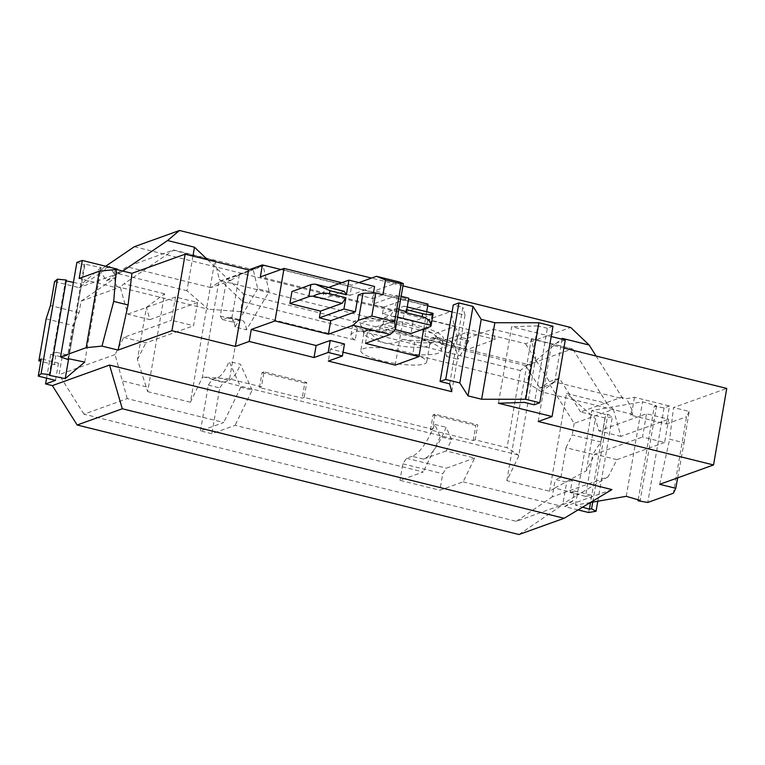 <?xml version="1.0" encoding="UTF-8"?>
<svg xmlns="http://www.w3.org/2000/svg" width="765" height="765" viewBox="0 0 765 765"><rect width="100%" height="100%" fill="white"/><g stroke="black" fill="none" stroke-linecap="round" stroke-linejoin="round"><path stroke-width="0.57" stroke-dasharray="3.83 2.87" d="M560.898 477.331L566.014 447.697L592.76 454.324L585.502 496.332L570.154 492.536L572.297 480.152L560.898 477.331L555.247 479.359L566.655 482.18L572.297 480.152M230.906 280.392L239.33 274.664L263.15 266.096L264.269 265.149L220.97 280.717L210.863 287.602L230.906 280.392L226.631 279.34L253.272 269.758L173.55 249.992L126.866 266.784L106.402 280.717L99.804 270.236L105.666 266.239M134.324 246.722L525.545 343.695L570.719 327.458M402.954 285.871L371.532 278.087M46.589 378.178L50.72 354.3L56.361 352.273L54.219 364.656L58.456 363.126L41.233 358.861M58.456 363.126L55.482 380.387M395.218 365.135L404.293 312.627L428.008 304.097M423.705 328.969L426.679 311.757M630.743 415.156L631.594 410.26L632.76 414.439L630.743 415.156L666.382 423.992L669.49 405.986L634.453 397.303L626.669 398.642L621.352 397.322L580.616 411.972L604.972 418.006L612.373 416.734L607.907 414.276L605.727 414.649L590.551 502.471M638.201 499.822L654.352 406.263L664.077 407.927L669.49 405.986M654.352 406.263L656.542 405.89L642.571 401.788L591.756 410.556L605.727 414.649M446.177 450.948L423.485 459.105A61.41 20.186 -76.1 0 0 446.119 427.262L451.675 439.569L446.177 450.948L474.683 458.015L463.15 481.864L439.894 490.222L442.744 473.717L446.454 468.161L474.683 458.015M54.573 281.587L78.929 287.621L109.089 267.09M46.139 318.842L72.885 325.469L79.063 312.694L81.052 301.161L116.28 277.169L109.691 266.679M79.063 312.694L50.433 305.598M220.97 280.717L434.75 333.712L454.802 326.502L427.721 319.789L450.968 311.432L264.269 265.149M592.741 502.089L607.907 414.276M604.972 418.006L600.821 442.017L592.76 454.324M566.014 447.697L572.191 434.922L600.821 442.017M597.781 501.228L612.373 416.734M559.32 378.12L549.796 384.613L539.918 388.171L549.442 381.678L559.32 378.12L580.616 411.972M50.72 354.3L62.118 357.131L67.76 355.103L72.885 325.469M56.361 352.273L67.76 355.103M449.657 383.858L462.873 307.339L453.282 304.958M452.077 311.948L465.005 315.151L462.873 307.339M465.005 315.151L451.78 391.67M578.063 509.911L564.647 506.583L611.923 489.581M590.427 502.49L575.423 505.082L582.605 507.185M538.225 421.505L551.45 344.986L563.891 348.065M565.278 340.004L551.45 344.986M463.15 481.864L559.617 505.77L579.067 494.094L554.835 488.089L549.586 491.245L506.851 480.649L518.651 456.246L535.682 357.647L520.372 370.547L507.042 447.726L475.199 439.837L477.79 424.833L435.036 414.228L432.445 429.232L304.174 397.446L306.765 382.443L264.011 371.838L261.42 386.841L229.567 378.952L242.897 301.773L219.239 279.206L202.209 377.814L190.409 402.218L214.86 260.616L219.239 279.206M520.372 370.547L242.897 301.773M433.086 313.841A15.549 3.146 -170.2 0 1 432.015 314.721L413.1 321.53L382.462 313.927L383.628 307.176L372.23 304.355L374.554 290.853L408.558 299.278M413.1 321.53L411.034 333.53M380.387 325.938L379.22 332.689L367.822 329.858L383.064 324.379L394.463 327.2L395.629 320.449L380.387 325.938L395.285 329.629M365.488 343.361L367.822 329.858M399.273 281.96L374.554 290.853M404.293 312.627L260.339 276.94M341.735 282.715L351.757 285.202L350.007 295.328L374.563 286.493M358.928 282.62L351.757 285.202M328.587 287.439L324.35 288.969L322.601 299.096L291.962 291.503M350.007 295.328L324.35 288.969M562.074 339.211L554.702 381.898L622.987 398.823L596.078 356.041M122.763 271.049L118.68 273.832L119.665 272.981L78.929 287.621M108.773 267.004L99.804 270.236M525.545 343.695L549.442 381.678M492.708 329.103L495.156 339.478L466.927 349.634L464.776 346.182L466.067 338.685L492.708 329.103L572.43 348.859L525.746 365.651L539.918 388.171M525.746 365.651L441.749 344.833L434.75 333.712M210.863 287.602L126.866 266.784M398.842 309.653L395.036 308.706L397.351 295.319L401.156 296.265M344.231 291.322L322.601 299.096M626.248 496.313L642.571 401.788M575.423 505.082L591.756 410.556M84.733 362.094L101.066 267.568L85.001 264.221L68.668 358.747M424.422 363.93A33.431 6.761 -170.2 0 0 426.717 362.027A33.431 6.761 -170.2 0 0 400.516 350.743A33.431 6.761 -170.2 0 0 363.136 348.744A33.431 6.761 -170.2 0 0 360.831 350.647A33.431 6.761 -170.2 0 0 387.033 361.931A33.431 6.761 -170.2 0 0 424.422 363.93M66.326 280.038L65.484 280.755L49.151 375.28M357.255 328.061L355.18 340.062L240.506 311.642L243.557 294.009L530.47 365.125L527.429 382.758L412.756 354.329L414.831 342.328L402.782 339.344C397.207 342.825 391.173 344.04 384.699 342.988A33.431 6.761 -170.2 0 0 427.472 346.22A33.431 6.761 -170.2 0 0 429.404 345.072A33.431 6.761 -170.2 0 0 429.777 344.317A33.431 6.761 -170.2 0 0 403.576 333.033A33.431 6.761 -170.2 0 0 366.196 331.035A33.431 6.761 -170.2 0 0 363.891 332.938A33.431 6.761 -170.2 0 0 363.997 333.77A33.431 6.761 -170.2 0 0 384.699 342.988C378.398 340.874 373.272 336.896 369.304 331.044L357.255 328.061A45.862 9.276 9.8 0 1 352.99 323.021A45.862 9.276 9.8 0 1 399.76 321.692A45.862 9.276 9.8 0 1 443.375 338.637A45.862 9.276 9.8 0 1 414.831 342.328M559.617 505.77L516.318 521.338L83.94 414.171L127.239 398.603L223.705 422.519L200.459 430.877L211.857 433.707L235.113 425.34L423.236 471.967L399.99 480.334L439.894 490.222M54.219 364.656L40.803 361.329M552.99 326.244L547.348 328.271L534.133 404.8M656.542 405.89L640.219 500.415M383.064 324.379L384.231 317.628L395.629 320.449M68.649 358.766L81.549 284.092L73.43 282.4M66.172 280.898L65.484 280.755M67.827 359.464L84.16 264.939L76.883 262.385M634.453 397.303L632.186 410.413L626.669 398.642M621.352 397.322L622.987 398.823M554.702 381.898L541.419 391.795L632.76 414.439M632.186 410.413L631.594 410.26M466.067 338.685L461.792 337.623L454.802 326.502M441.749 344.833L461.792 337.623M358.24 294.965L372.488 298.493L373.435 293.024M372.488 298.493L382.94 294.745M518.651 456.246L518.288 454.993L507.042 447.726M407.238 306.937L404.092 306.153L406.244 309.605L405.727 312.598M382.462 313.927L404.092 306.153M677.685 477.838L684.053 442.772L669.671 439.215L673.544 407.563L726.75 388.429M659.688 484.312L669.671 439.215M564.647 506.583L572.641 501.132L574.391 491.006L570.154 492.536M572.641 501.132L562.763 504.69L566.655 482.18M684.053 442.772L689.179 411.436L673.544 407.563M551.221 336.524L511.632 326.712L498.417 403.232M518.966 534.515L562.763 504.69M146.44 307.339L164.561 293.837L147.674 391.623L137.442 359.464L146.44 307.339L149.873 319.646L127.784 314.166L120.22 287.076L124.016 283.786L173.196 250.289L214.86 260.616M127.784 314.166L175.491 297.011L197.59 302.491L193.564 325.747L171.475 320.267L175.491 297.011M127.239 398.603L115.075 354.539L123.767 337.422L171.475 320.267M115.075 354.539L59.087 374.668L62.118 357.131M81.052 301.161L120.22 287.076M402.782 339.344A38.087 7.698 -170.2 0 0 433.095 339.488A38.087 7.698 -170.2 0 0 435.295 338.168A38.087 7.698 -170.2 0 0 408.051 324.924A38.087 7.698 -170.2 0 0 363.26 322.17A38.087 7.698 -170.2 0 0 360.755 325.297A38.087 7.698 -170.2 0 0 369.304 331.044M379.22 332.689L394.463 327.2M574.391 491.006L591.622 495.28L585.502 496.332M280.946 269.538L427.692 305.904M344.489 343.992L330.375 349.06L343.064 352.206M330.375 349.06L328.3 361.07M588.639 512.531L591.622 495.28M192.952 256.122L186.966 290.757L208.166 309.194L116.825 286.559L114.807 287.286L79.177 278.45M240.506 311.642L208.166 309.194M207.659 259.775L243.557 294.009M547.348 328.271L537.747 325.9L524.532 402.419M229.567 378.952L203.576 376.992L202.209 377.814M304.174 397.446L302.194 398.154L259.44 387.559L261.42 386.841M475.199 439.837L473.229 440.544L430.466 429.949L432.445 429.232M518.288 454.993L203.576 376.992M689.179 411.436L686.578 416.724L673.363 493.253M355.18 340.062A45.862 9.276 9.8 0 1 350.915 335.022A45.862 9.276 9.8 0 1 397.685 333.693A45.862 9.276 9.8 0 1 441.3 350.638A45.862 9.276 9.8 0 1 412.756 354.329M664.077 407.927L647.754 502.462M257.757 288.807L235.008 327.018L246.416 329.849L269.156 291.628L257.757 288.807L253.272 269.758M269.156 291.628L263.15 266.096M468.687 341.085L457.862 359.282A61.41 20.186 -76.1 0 0 448.5 340.234A61.41 20.186 -76.1 0 0 443.958 340.578L466.65 332.421L468.687 341.085L457.288 338.264L450.968 311.432M466.65 332.421L495.156 339.478M572.43 348.859L531.312 339.058L535.682 357.647M101.066 267.568L81.549 284.092M84.16 264.939L85.001 264.221M117.332 269.127L114.339 271.661L119.665 272.981M549.796 384.613L574.18 423.389L613.358 409.304L607.018 403.499L566.482 393.449L595.39 418.618L598.823 430.925L646.54 413.769L668.629 419.239L664.613 442.495L642.514 437.025L646.54 413.769M574.18 423.389L572.191 434.922M664.613 442.495L616.906 459.65L608.204 476.758L552.225 496.896L555.247 479.359M613.358 409.304L620.922 436.394L668.629 419.239M164.561 293.837L124.016 283.786M147.674 391.623L190.409 402.218M406.751 309.729L406.244 309.605M666.382 423.992L686.578 416.724M383.628 307.176L408.749 298.149M397.351 295.319L372.23 304.355M541.419 391.795L527.429 382.758M537.747 325.9L511.632 326.712M530.47 365.125L561.405 339.048M106.402 280.717L116.28 277.169M516.318 521.338L552.225 496.896M83.94 414.171L59.087 374.668M118.68 273.832L186.966 290.757M572.975 349.385L607.018 403.499M608.204 476.758L579.067 494.094M114.339 271.661L115.066 282.237L115.658 282.381L116.825 286.559M384.231 317.628L390.609 315.333L395.036 308.706M397.57 317.054L390.609 315.333M423.485 459.105L412.086 456.284A61.41 20.186 -76.1 0 0 434.721 424.441L440.277 436.739L451.675 439.569M440.277 436.739L423.236 471.967M200.459 430.877L208.357 385.111L212.068 379.555L217.604 377.566A31.097 10.222 -76.1 0 0 229.07 361.443L240.745 387.281L252.144 390.112L235.113 425.34M240.745 387.281L223.705 422.519M146.268 386.822L122.037 380.817M506.851 480.649L531.312 339.058M549.586 491.245L566.482 393.449M114.807 287.286L115.658 282.381M115.066 282.237L117.236 269.682M123.767 337.422L145.857 342.902L193.564 325.747M149.873 319.646L197.59 302.491M137.442 359.464L145.857 342.902M620.922 436.394L598.823 430.925M554.835 488.089L586.392 470.743L594.807 454.18L642.514 437.025M586.392 470.743L595.39 418.618M616.906 459.65L594.807 454.18M430.466 429.949L433.057 414.946L435.036 414.228M433.057 414.946L475.82 425.541L477.79 424.833M473.229 440.544L475.82 425.541M259.44 387.559L262.032 372.555L264.011 371.838M262.032 372.555L304.786 383.15L302.194 398.154M304.786 383.15L306.765 382.443M235.008 327.018A31.097 10.222 -76.1 0 0 230.265 317.379A31.097 10.222 -76.1 0 0 227.97 317.551L222.433 319.541L220.282 316.098L226.631 279.34M220.282 316.098L231.68 318.919L233.841 322.371L239.378 320.382A31.097 10.222 -76.1 0 1 241.673 320.2L230.265 317.379M222.433 319.541L233.841 322.371M246.416 329.849A31.097 10.222 -76.1 0 0 241.673 320.2M239.33 274.664L231.68 318.919M208.357 385.111L219.756 387.941L211.857 433.707M252.144 390.112L240.468 364.274L229.07 361.443M217.604 377.566L229.003 380.396L223.476 382.385L219.756 387.941M229.003 380.396A31.097 10.222 -76.1 0 0 240.468 364.274M212.068 379.555L223.476 382.385M457.288 338.264L446.464 356.452A61.41 20.186 -76.1 0 0 437.092 337.403A61.41 20.186 -76.1 0 0 432.56 337.748L427.023 339.736L466.927 349.634M427.721 319.789L424.871 336.294L427.023 339.736M424.871 336.294L464.776 346.182M446.464 356.452L457.862 359.282M412.086 456.284L406.55 458.273L402.839 463.829L399.99 480.334M402.839 463.829L442.744 473.717M434.721 424.441L446.119 427.262M406.55 458.273L446.454 468.161M432.015 314.721L429.949 326.732M227.97 317.551L239.378 320.382M443.958 340.578L432.56 337.748M363.891 332.938L360.831 350.647M441.3 350.638L443.375 338.637M350.915 335.022L352.99 323.021M448.5 340.234L437.092 337.403M429.777 344.317L426.717 362.027M429.404 345.072L435.295 338.168M363.997 333.77L360.755 325.297"/><path stroke-width="1.15" d="M105.666 266.239L134.324 246.722L179.488 230.485L371.532 278.087M596.078 356.041L589.146 345.034L570.719 327.458L402.954 285.871M40.803 361.329L38.881 360.851L41.233 358.861L38.25 376.112L55.482 380.387L45.594 383.934L52.364 385.617L109.529 365.058L611.923 489.581L564.14 518.278L518.966 534.515L77.15 425.005L52.364 385.617M343.064 352.206L395.218 365.135L418.933 356.614L423.705 328.969M426.679 311.757L428.008 304.097L408.558 299.278M46.589 378.178L45.594 383.934M38.25 376.112L41.09 373.703L49.993 374.563L66.326 280.038L57.423 279.177L54.573 281.587L50.433 305.598L46.139 318.842L38.881 360.851M108.773 267.004L109.691 266.679L109.089 267.09M590.551 502.471L589.394 509.184L591.584 508.802L592.741 502.089M591.584 508.802L596.04 511.259L597.781 501.228M538.904 322.753L525.679 399.273L481.634 399.244L494.85 322.725L538.904 322.753L552.99 326.244L539.774 402.763L534.133 404.8L524.532 402.419L498.417 403.232L552.062 416.533L538.225 421.505L713.535 464.957L659.688 484.312L675.791 488.309L673.363 493.253L647.754 502.462L638.029 500.788L640.219 500.415L626.248 496.313L590.427 502.49M481.634 399.244L467.998 395.868L459.803 382.94L445.708 379.45L440.066 381.477L449.657 383.858L451.78 391.67L328.3 361.07L342.414 355.993L328.166 352.464L314.042 357.532L316.117 345.531L330.231 340.454L344.489 343.992L342.414 355.993M249.199 341.458L235.362 346.44L248.587 269.911L262.414 264.939L260.339 276.94L284.054 268.419L274.989 320.937L251.274 329.457L249.199 341.458L314.042 357.532M235.362 346.44L171.943 330.719L118.097 350.074L101.994 346.086L113.698 301.41L128.08 304.977L118.097 350.074M171.943 330.719L185.159 254.19L131.953 273.325L116.318 269.452L99.383 271.183L86.168 347.702L101.994 346.086M86.168 347.702L60.559 356.911L67.827 359.464L68.668 358.747L84.733 362.094L65.226 378.618L49.151 375.28L49.993 374.563M578.063 509.911L588.639 512.531L596.04 511.259M582.605 507.185L589.394 509.184M525.679 399.273L539.774 402.763M552.062 416.533L565.278 340.004L551.221 336.524M395.285 329.629L411.034 333.53L429.949 326.732A15.549 3.146 -170.2 0 0 431.011 325.842A15.549 3.146 -170.2 0 0 430.905 325.316C430.456 321.07 427.52 318.183 422.117 316.662L405.727 312.598L406.435 311.537L398.842 309.653M274.989 320.937L328.434 334.181L353.143 325.297L390.198 334.477L365.488 343.361L418.933 356.614M284.054 268.419L341.735 282.715M403.346 283.605L401.166 283.825L394.635 321.683L395.419 329.495L403.346 283.605L399.273 281.96L376.466 276.308L358.928 282.62M373.435 293.024L374.563 286.493L348.907 280.133L328.587 287.439M562.074 339.211L562.218 338.359L589.146 345.034M179.488 230.485L167.564 240.535L122.763 271.049M440.066 381.477L453.282 304.958L458.924 302.93L473.019 306.421L459.803 382.94M445.708 379.45L458.924 302.93M328.434 334.181L330.767 320.678L319.359 317.848L343.925 309.022L345.866 297.767L329.476 293.703C323.863 292.488 318.46 293.311 313.268 296.16A15.549 3.146 9.8 0 0 308.802 296.705L289.887 303.504L291.962 291.503L310.877 284.695A15.549 3.146 9.8 0 1 315.333 284.159L344.231 291.322L346.382 294.764L348.907 280.133M406.435 311.537L408.749 298.149L401.156 296.265M638.029 500.788L638.201 499.822M73.43 282.4L66.172 280.898M65.226 378.618L68.649 358.766M99.383 271.183L79.177 278.45L82.295 260.444L76.883 262.385L60.559 356.911M315.333 284.159L329.992 290.7L346.382 294.764M564.14 518.278L122.314 408.768L77.15 425.005M122.314 408.768L109.529 365.058M394.635 321.683L371.828 316.031L375.806 292.976L382.94 294.745L385.493 279.942L376.466 276.308M401.166 283.825L385.493 279.942M431.011 325.842L433.086 313.841A15.549 3.146 -170.2 0 0 432.98 313.315L407.238 306.937M675.791 488.309L677.685 477.838M343.925 309.022L355.323 311.843L358.24 294.965L363.04 293.244L375.806 292.976M363.04 293.244L358.364 320.315L371.828 316.031M467.998 395.868L481.214 319.34L473.019 306.421M563.891 348.065L726.75 388.429L713.535 464.957M289.887 303.504L320.525 311.097L319.359 317.848M432.98 313.315C431.527 314.817 428.084 314.931 422.634 313.66L406.751 309.729M262.414 264.939L280.946 269.538M427.692 305.904L452.077 311.948M185.159 254.19L248.587 269.911M113.698 301.41L116.318 269.452M131.953 273.325L128.08 304.977M167.564 240.535L194.492 247.21L207.659 259.775M194.492 247.21L192.952 256.122M345.866 297.767L342.156 303.322L320.525 311.097M82.295 260.444L117.332 269.127L117.236 269.682M313.268 296.16L342.156 303.322M57.423 279.177L41.09 373.703M494.85 322.725L481.214 319.34M561.405 339.048L562.218 338.359M430.905 325.316L397.57 317.054M330.767 320.678L355.323 311.843M251.274 329.457L316.117 345.531M358.364 320.315L353.143 325.297M395.419 329.495L390.198 334.477M328.166 352.464L330.231 340.454M308.802 296.705L310.877 284.695M329.476 293.703L329.992 290.7M422.634 313.66L422.117 316.662"/></g></svg>
